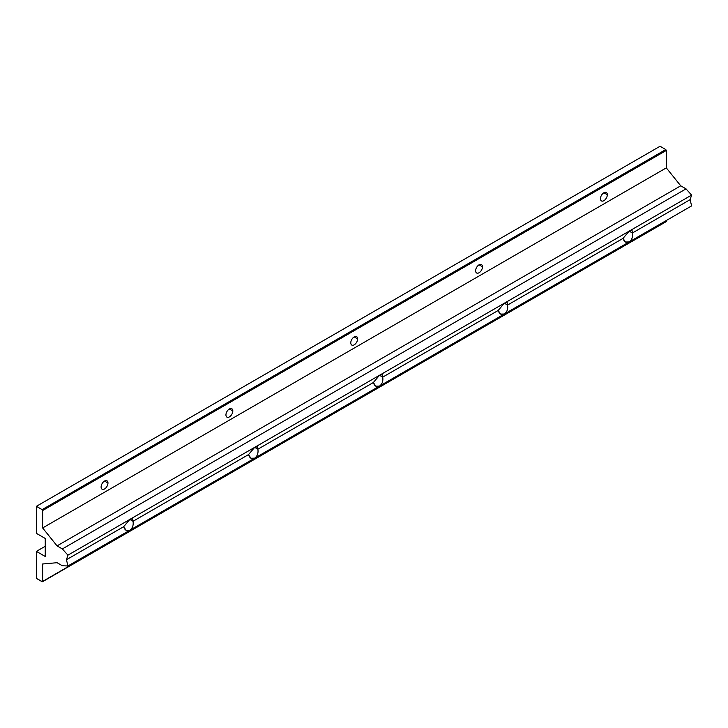 <?xml version="1.0" encoding="UTF-8"?>
<svg xmlns="http://www.w3.org/2000/svg" width="728" height="728" viewBox="0 0 728 728"><rect width="100%" height="100%" fill="white"/><g stroke="black" fill="none" stroke-linecap="round" stroke-linejoin="round"><path stroke-width="1.09" d="M623.022 238.393L625.443 242.024L629.183 241.942C631.913 239.912 632.978 236.928 632.386 232.987L629.183 231.131L504.34 303.203L507.553 305.059L504.34 303.203L498.189 310.465L500.6 314.096L504.34 314.014C507.07 311.994 508.144 309 507.553 305.059L507.225 302.63L504.34 303.203L507.225 302.63L507.553 305.059L623.022 238.393L629.183 231.131L632.386 232.987L632.059 230.558L629.183 231.131L623.022 238.393L507.553 305.059C508.144 309 507.07 311.994 504.34 314.014C501.428 315.251 499.372 314.068 498.189 310.465L382.71 377.131L379.506 375.284L254.673 447.356L257.876 449.203L254.673 447.356L248.512 454.609L250.923 458.249L254.673 458.167C257.403 456.137 258.467 453.153 257.876 449.203L257.548 446.774L254.673 447.356L257.548 446.774L257.876 449.203L373.346 382.537L375.766 386.168L379.506 386.095C382.236 384.066 383.301 381.081 382.71 377.131L382.382 374.702L379.506 375.284L382.71 377.131C383.301 381.081 382.236 384.066 379.506 386.095C376.594 387.323 374.538 386.14 373.346 382.537L379.506 375.284L373.346 382.537L257.876 449.203C258.467 453.153 257.403 456.137 254.673 458.167C251.751 459.395 249.704 458.212 248.512 454.609L133.042 521.275L129.83 519.428L133.042 521.275L132.714 518.855L129.83 519.428L123.678 526.681L126.09 530.321L129.83 530.239C132.56 528.21 133.633 525.225 133.042 521.275C133.633 525.225 132.56 528.21 129.83 530.239C126.918 531.476 124.861 530.284 123.678 526.681L66.457 559.723L67.932 565.975L504.34 314.014L67.932 565.975L62.353 565.756L57.057 562.699L42.643 563.991L42.643 581.408L666.311 221.339L666.311 220.511L666.311 221.339L42.488 581.745L36.4 578.405L36.4 551.378L45.245 546.273L36.4 551.378L45.245 556.483L45.245 538.465L36.4 533.36L36.4 506.324L42.124 509.627L665.783 149.559L660.069 146.255L36.4 506.324L660.069 146.255L665.783 149.559L42.124 509.627L42.643 510.528L666.311 150.459L665.783 149.559L666.311 150.459L42.643 510.528L42.643 527.946L666.311 167.877L666.311 150.459L666.311 167.877L42.643 527.946L57.057 545.882L680.726 185.813L666.311 167.877L680.726 185.813L57.057 545.882L62.353 548.939L686.022 188.871L680.726 185.813L686.022 188.871L62.353 548.939L67.932 555.164L66.457 559.723L123.678 526.681L129.83 519.428L67.932 555.164L129.83 519.428L132.714 518.855L133.042 521.275L248.512 454.609L254.673 447.356L129.83 519.428L379.506 375.284L382.382 374.702L382.71 377.131L498.189 310.465L504.34 303.203L379.506 375.284L691.6 195.095L686.022 188.871L691.6 195.095L629.183 231.131L632.059 230.558L632.386 232.987C632.978 236.928 631.913 239.912 629.183 241.942C626.262 243.179 624.215 241.987 623.022 238.393M600.454 198.689A4.859 2.803 120 0 0 601.465 200.91A4.859 2.803 120 0 0 605.205 199.618A4.859 2.803 120 0 0 607.325 194.731L603.885 192.747L607.325 194.731A4.859 2.803 120 0 0 606.315 192.501A4.859 2.803 120 0 0 602.575 193.803A4.859 2.803 120 0 0 600.454 198.689A4.859 2.803 -60 0 1 603.885 192.747A4.859 2.803 -60 0 1 607.325 194.731A4.859 2.803 -60 0 1 603.885 200.673A4.859 2.803 -60 0 1 600.454 198.689M101.11 486.986A4.859 2.803 120 0 0 102.111 489.207A4.859 2.803 120 0 0 105.851 487.906A4.859 2.803 120 0 0 107.972 483.028L104.541 481.044L107.972 483.028A4.859 2.803 120 0 0 106.971 480.799A4.859 2.803 120 0 0 103.23 482.1A4.859 2.803 120 0 0 101.11 486.986A4.859 2.803 -60 0 1 104.541 481.044A4.859 2.803 -60 0 1 107.972 483.028A4.859 2.803 -60 0 1 104.541 488.97A4.859 2.803 -60 0 1 101.11 486.986M225.944 414.914A4.859 2.803 120 0 0 226.954 417.135A4.859 2.803 120 0 0 230.694 415.834A4.859 2.803 120 0 0 232.814 410.947L229.375 408.963L232.814 410.947A4.859 2.803 120 0 0 231.804 408.726A4.859 2.803 120 0 0 228.064 410.028A4.859 2.803 120 0 0 225.944 414.914A4.859 2.803 -60 0 1 229.375 408.963A4.859 2.803 -60 0 1 232.814 410.947A4.859 2.803 -60 0 1 229.375 416.898A4.859 2.803 -60 0 1 225.944 414.914M350.778 342.843A4.859 2.803 120 0 0 351.788 345.063A4.859 2.803 120 0 0 355.528 343.762A4.859 2.803 120 0 0 357.648 338.875L354.218 336.891L357.648 338.875A4.859 2.803 120 0 0 356.638 336.654A4.859 2.803 120 0 0 352.898 337.956A4.859 2.803 120 0 0 350.778 342.843A4.859 2.803 -60 0 1 354.218 336.891A4.859 2.803 -60 0 1 357.648 338.875A4.859 2.803 -60 0 1 354.218 344.826A4.859 2.803 -60 0 1 350.778 342.843M475.621 270.761A4.859 2.803 120 0 0 476.622 272.991A4.859 2.803 120 0 0 480.362 271.69A4.859 2.803 120 0 0 482.482 266.803L479.051 264.819L482.482 266.803A4.859 2.803 120 0 0 481.481 264.582A4.859 2.803 120 0 0 477.741 265.884A4.859 2.803 120 0 0 475.621 270.761A4.859 2.803 -60 0 1 479.051 264.819A4.859 2.803 -60 0 1 482.482 266.803A4.859 2.803 -60 0 1 479.051 272.745A4.859 2.803 -60 0 1 475.621 270.761M504.349 314.014L691.6 205.906L690.126 199.645L632.386 232.987L690.126 199.645L691.6 195.095L690.126 199.645L691.6 205.906L504.34 314.014M665.783 221.64L666.311 221.339L665.783 221.64M42.124 509.627L36.4 506.324L36.4 533.36L45.245 538.465L45.245 556.483L36.4 551.378L36.4 578.405L42.124 581.708L42.643 581.408L42.643 563.991L57.057 562.699L62.353 565.756L67.932 565.975L66.457 559.723L67.932 555.164L62.353 548.939L57.057 545.882L42.643 527.946L42.643 510.528L42.124 509.627M42.488 581.745L666.156 221.676"/></g></svg>

